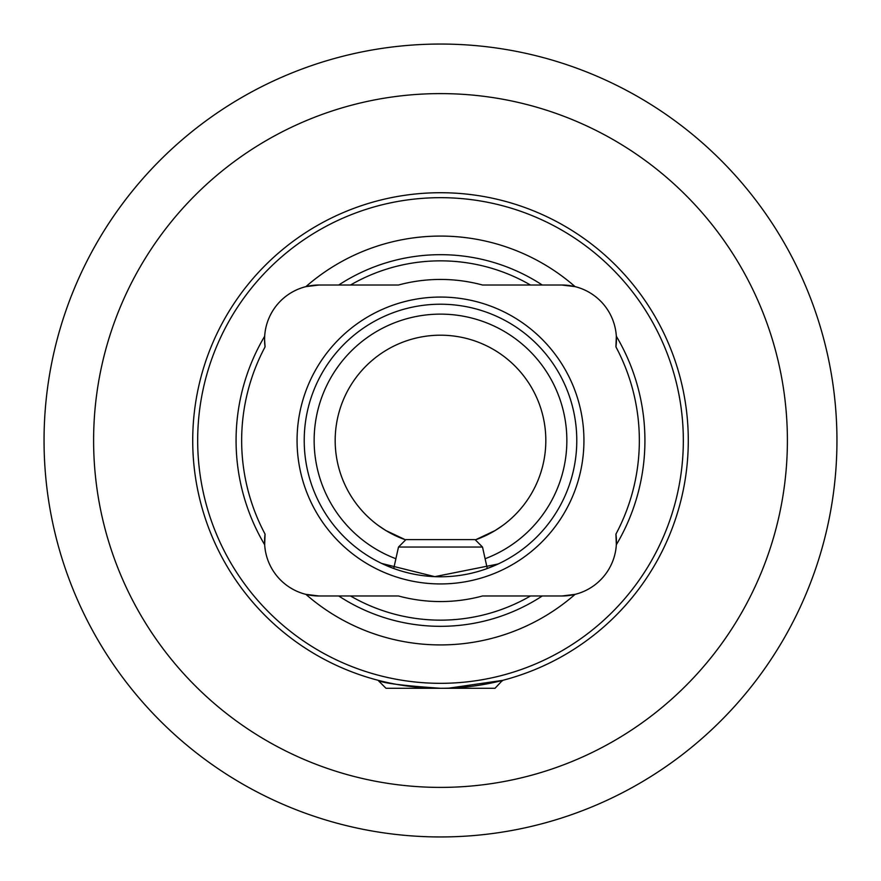 <?xml version="1.0" encoding="UTF-8"?>
<svg xmlns="http://www.w3.org/2000/svg" width="881" height="881" viewBox="0 0 881 881"><rect width="100%" height="100%" fill="white"/><g stroke="black" fill="none" stroke-linecap="round" stroke-linejoin="round"><path stroke-width="1.32" d="M498.095 564.005L434.796 576.659L381.77 563.477L393.73 568.498L398.487 547.046L482.513 547.046L487.27 568.498L499.23 563.477M265.071 534.117A54.512 54.512 0 0 0 264.674 544.777A204.414 204.414 0 0 1 264.674 336.223A54.512 54.512 0 0 1 305.916 286.633L319.087 285.015A54.512 54.512 0 0 0 305.916 286.633A204.414 204.414 0 0 1 575.084 286.633A54.512 54.512 0 0 1 616.326 336.223L615.929 346.883A54.512 54.512 0 0 0 616.326 336.223A204.414 204.414 0 0 1 616.326 544.777A54.512 54.512 0 0 1 575.084 594.367L561.913 595.985A54.512 54.512 0 0 0 575.084 594.367A204.414 204.414 0 0 1 305.916 594.367A54.512 54.512 0 0 0 319.087 595.985L305.916 594.367A54.512 54.512 0 0 1 264.674 544.777L265.071 534.117A198.842 198.842 0 0 1 265.071 346.883L264.575 339.526A54.512 54.512 0 0 0 265.071 346.883M688.281 440.5A247.781 247.781 0 0 1 440.5 688.281A247.781 247.781 0 0 1 192.719 440.5A247.781 247.781 0 0 1 440.5 192.719A247.781 247.781 0 0 1 688.281 440.5A247.781 247.781 0 0 0 440.5 192.719A247.781 247.781 0 0 0 192.719 440.5M304.22 440.5A136.28 136.28 0 0 1 440.5 304.22A136.28 136.28 0 0 1 576.78 440.5A136.28 136.28 0 0 1 440.5 576.78A136.28 136.28 0 0 1 304.22 440.5M297.062 440.5A143.438 143.438 0 0 1 440.5 297.062A143.438 143.438 0 0 1 583.938 440.5A143.438 143.438 0 0 1 440.5 583.938A143.438 143.438 0 0 1 297.062 440.5M405.656 539.877L385.966 530.582L378.555 525.66L385.966 530.593L405.656 539.877A105.302 105.302 0 0 1 440.5 335.198A105.302 105.302 0 0 1 475.344 539.877L495.045 530.582L502.445 525.66L495.045 530.582L475.344 539.877M836.95 440.5A396.45 396.45 0 0 1 440.5 836.95A396.45 396.45 0 0 1 44.05 440.5A396.45 396.45 0 0 1 440.5 44.05A396.45 396.45 0 0 1 836.95 440.5A396.45 396.45 0 0 1 440.5 836.95A396.45 396.45 0 0 1 44.05 440.5M448.914 688.138L502.555 680.385M440.5 688.281C402.826 685.693 382.145 683.061 378.445 680.385C382.09 683.05 402.782 685.682 440.5 688.281M561.913 595.985L542.255 595.985A185.825 185.825 0 0 1 338.745 595.985L319.087 595.985M615.929 534.117L616.326 544.777A54.512 54.512 0 0 0 615.929 534.117A198.842 198.842 0 0 0 615.929 346.883M319.087 285.015L338.745 285.015A185.825 185.825 0 0 1 542.255 285.015L561.913 285.015L575.084 286.633A54.512 54.512 0 0 0 561.913 285.015L557.849 285.015M542.255 595.985L530.483 595.985A179.636 179.636 0 0 1 350.517 595.985L338.745 595.985M530.483 595.985L482.513 595.985A161.058 161.058 0 0 1 398.487 595.985L350.517 595.985M264.575 339.526L264.674 336.223A54.512 54.512 0 0 0 264.575 339.526M338.745 285.015L350.517 285.015A179.636 179.636 0 0 1 530.483 285.015L542.255 285.015M350.517 285.015L398.487 285.015A161.058 161.058 0 0 1 482.513 285.015L530.483 285.015M380.262 680.848L378.555 680.848L385.988 688.281L495.012 688.281L502.445 680.418M398.487 547.046L405.921 539.613L475.079 539.613L482.513 547.046M500.738 680.848L502.445 680.848M93.606 440.5A346.894 346.894 0 0 1 440.5 93.606A346.894 346.894 0 0 1 787.394 440.5A346.894 346.894 0 0 1 440.5 787.394A346.894 346.894 0 0 1 93.606 440.5M683.326 440.5A242.826 242.826 0 0 1 440.5 683.326A242.826 242.826 0 0 1 197.674 440.5A242.826 242.826 0 0 1 440.5 197.674A242.826 242.826 0 0 1 683.326 440.5M395.899 558.73A126.368 126.368 0 0 1 440.5 314.132A126.368 126.368 0 0 1 485.101 558.73"/></g></svg>
